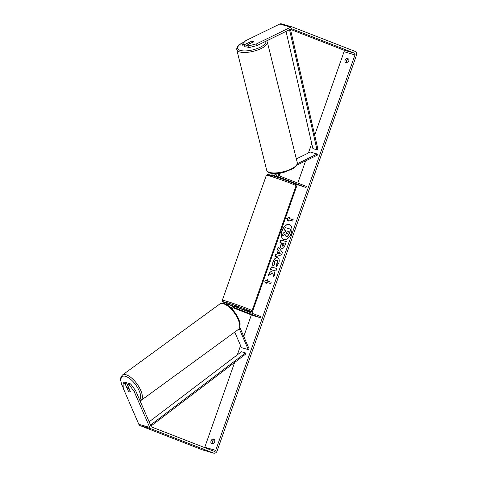 <?xml version="1.0" encoding="UTF-8"?>
<svg xmlns="http://www.w3.org/2000/svg" width="477" height="477" viewBox="0 0 477 477"><rect width="100%" height="100%" fill="white"/><g stroke="black" fill="none" stroke-linecap="round" stroke-linejoin="round"><path stroke-width="0.72" d="M284.036 179.608L284.065 179.239L277.525 176.699A2.844 2.272 -73.9 0 1 276.225 173.628M278.878 173.389A2.844 2.272 106.1 0 0 279.85 177.366L306.013 187.539L306.407 186.424L280.243 176.251A1.658 1.324 106.1 0 1 279.439 174.773A1.658 1.324 106.1 0 1 280.416 173.187L280.494 173.145M271.663 173.431A2.844 2.272 106.1 0 0 273.017 175.393L279.6 177.951M296.843 165.161L317.432 155.103L317.169 154.029L310.336 152.056L296.342 158.889M274.931 173.664A1.658 1.324 106.1 0 0 275.73 174.952L276.249 175.148M294.923 183.907L306.013 187.539M273.959 173.652A2.844 2.272 106.1 0 0 275.342 176.067L279.671 177.748M317.169 154.029L297.326 163.718M231.327 308.309A2.844 2.272 -73.9 0 1 234.267 306.317A2.844 2.272 -73.9 0 1 234.422 306.371L260.585 316.543L260.192 317.658L234.028 307.486A1.658 1.324 -73.9 0 0 233.939 307.456A1.658 1.324 -73.9 0 0 232.126 309.132M232.096 305.703A2.844 2.272 106.1 0 0 231.941 305.65A2.844 2.272 106.1 0 0 229.503 306.657M226.193 304.409A2.844 2.272 -73.9 0 1 227.434 304.344A2.844 2.272 -73.9 0 1 227.589 304.398M239.794 327.341L249.161 348.979L248.29 349.611L241.463 347.638L234.732 332.093M228.9 306.174L229.658 306.467M232.842 307.707L253.359 315.685L260.192 317.658M233.062 307.564L238.327 309.418L233.342 307.456M228.859 306.145A1.658 1.324 -73.9 0 1 229.425 306.156A1.658 1.324 -73.9 0 1 229.52 306.186L229.813 306.3M227.887 305.441A2.844 2.272 -73.9 0 1 229.759 305.018A2.844 2.272 -73.9 0 1 229.908 305.071L231.244 305.584M248.29 349.611L239.186 328.581M127.866 387.968A2.367 0.99 53.9 0 1 129.064 388.803L130.281 391.605A2.367 0.99 53.9 0 1 130.114 391.844A2.367 0.99 53.9 0 1 129.565 391.885A2.367 0.99 53.9 0 1 128.367 391.051L127.15 388.248A2.367 0.99 53.9 0 1 127.317 388.016A2.367 0.99 53.9 0 1 127.866 387.968M291.203 233.325A7.99 4.782 -68.8 0 0 289.491 224.548A7.99 4.782 -68.8 0 0 281.985 230.659A7.99 4.782 -68.8 0 0 283.702 239.436A7.99 4.782 -68.8 0 0 291.203 233.325M289.575 224.584A7.99 4.782 -68.8 0 0 282.163 230.731A7.99 4.782 -68.8 0 0 283.791 239.472M213.136 443.729A2.367 1.419 -68.8 0 0 214.614 441.946A2.367 1.419 -68.8 0 0 214.555 439.716L212.539 439.132A2.367 1.419 -68.8 0 0 211.061 440.921A2.367 1.419 -68.8 0 0 211.126 443.151L213.136 443.729M348.699 61.187A2.367 1.419 111.2 0 1 347.22 62.976L345.211 62.392A2.367 1.419 111.2 0 1 345.151 60.162A2.367 1.419 111.2 0 1 346.63 58.373L348.639 58.957A2.367 1.419 111.2 0 1 348.699 61.187M251.2 41.487L244.48 44.659L244.91 46.382L246.716 45.5M249.101 47.593L248.672 45.875L256.614 43.83L257.043 45.553L249.101 47.593L247.092 47.014L246.669 45.291L253.359 42.024A2.367 0.835 -13.9 0 0 253.448 41.684A2.367 0.835 -13.9 0 0 253.013 41.344A2.367 0.835 -13.9 0 0 251.176 41.392M272.647 272.939L273.804 277L274.835 274.066L273.703 270.352L275.921 270.99L276.791 268.515L271.324 266.935L270.453 269.41L271.866 269.821L272.164 270.906L269.344 272.564L268.301 275.533L272.647 272.939L273.893 276.749M276.946 254.014L278.163 250.556L277.417 249.65L278.312 247.092L282.456 252.452L281.621 254.819L274.818 257.02L275.748 254.384L277.125 254.086L278.163 250.556M257.043 45.553L291.131 28.9A1.419 1.139 -73.9 0 1 291.924 28.853L354.393 53.138A1.419 1.139 -73.9 0 1 354.983 54.891L215.711 450.377A1.419 1.139 -73.9 0 1 214.179 451.302L151.71 427.022A1.419 1.139 -73.9 0 1 151.137 426.444L135.569 390.49L134.18 391.504L129.267 384.939L130.656 383.925L135.569 390.49M290.463 29.377L343.464 49.978A1.419 1.139 -73.9 0 1 344.054 51.731L314.677 135.146M311.731 143.511L308.392 153.004M305.62 160.874L297.797 183.079M297.195 184.796L251.975 313.198M251.373 314.909L243.765 336.518M240.575 345.581L237.313 354.84M234.618 362.484L204.782 447.217A1.419 1.139 -73.9 0 1 204.603 447.581M266.124 283.714L264.699 281.09L267.537 279.701L267.066 281.036L271.163 282.223L270.692 283.559L266.595 282.378L266.124 283.714M289.074 218.544L289.545 217.208L286.707 218.597L288.132 221.227L288.603 219.885L292.699 221.072L293.17 219.73L289.074 218.544L293.164 219.748M281.686 248.565C280.446 248.016 280.237 246.549 281.066 244.158L281.502 242.93L279.939 242.483L280.81 240.009L286.278 241.589L284.93 245.411C284.059 247.766 282.986 248.821 281.698 248.571L281.555 248.523M277.757 257.801L277.578 257.729C279.248 258.451 279.641 260.293 278.765 263.256L276.29 266.715L276.064 264.598L277.393 262.833C277.775 261.474 277.548 260.627 276.696 260.287C275.754 260.108 275.02 260.675 274.472 261.992L274.424 264.198L272.957 265.826C272.456 264.854 272.51 263.417 273.118 261.515C274.233 258.743 275.712 257.479 277.56 257.729L277.829 257.824M276.445 266.613L276.243 264.669L277.566 262.905C277.954 261.545 277.721 260.692 276.875 260.353L276.678 260.281M256.614 43.83L290.708 27.183A3.315 2.653 -73.9 0 1 292.371 27.01A3.315 2.653 -73.9 0 1 292.556 27.07L355.025 51.349A3.315 2.653 -73.9 0 1 356.397 55.439L217.124 450.926A3.315 2.653 -73.9 0 1 213.726 453.15A3.315 2.653 -73.9 0 1 213.547 453.09L151.078 428.805A3.315 2.653 -73.9 0 1 149.748 427.458L134.18 391.504M346.535 62.773A2.367 1.419 111.2 0 1 346.612 60.579A2.367 1.419 111.2 0 1 348.043 58.927L348.735 59.124M214.644 439.883L213.958 439.681A2.367 1.419 -68.8 0 0 212.527 441.338A2.367 1.419 -68.8 0 0 212.444 443.532M130.656 383.925L128.653 383.347L127.264 384.361L130.316 391.42A2.367 0.99 53.9 0 1 130.114 391.844A2.367 0.99 53.9 0 1 128.134 390.788L125.075 383.729L123.072 383.15L123.251 388.35L138.819 424.297L149.748 427.458M127.264 384.361L129.267 384.939M123.072 383.15L124.461 382.137L126.465 382.715L125.075 383.729M126.465 382.715L128.414 387.217M246.669 45.291L248.672 45.875M244.48 44.659L242.477 44.081L245.685 40.676L279.778 24.023A3.315 2.653 -73.9 0 1 281.442 23.85L292.371 27.01M202.981 450.038A3.315 2.653 -73.9 0 1 202.803 449.99A3.315 2.653 -73.9 0 1 202.618 449.93L140.149 425.651A3.315 2.653 -73.9 0 1 138.819 424.297M242.477 44.081L242.9 45.804L244.91 46.382M346.63 58.373L348.043 58.927M212.539 439.132L213.958 439.681M286.003 230.588L284.352 230.093L285.228 227.612L290.881 229.264L289.39 233.492L287.768 236.234L285.991 236.574M287.768 236.234L286.081 236.616M290.702 229.193L289.211 233.426L287.589 236.169M284.978 234.44L282.33 235.841L283.338 232.979L285.628 231.655L286.009 230.57L284.352 230.093M286.039 236.592L284.99 234.261L282.33 235.841M266.178 283.559L264.699 281.09M264.878 281.162L267.472 279.886M271.157 282.241L267.066 281.036M289.479 217.393L286.886 218.669L288.186 221.066M279.069 251.653L278.365 253.645L280.261 253.102L279.069 251.653L280.261 253.102M280.434 253.174L278.365 253.645M278.341 250.628L277.417 249.65M277.59 249.715L278.455 247.271M275.044 256.948L275.748 254.384M275.927 254.45L277.125 254.086M282.503 246.072L283.72 244.856L284.131 243.693L282.688 243.276L282.271 244.451L282.676 246.144L283.898 244.922L284.131 243.693M281.859 248.63C280.619 248.088 280.416 246.621 281.245 244.224L281.502 242.93M280.124 242.537L280.81 240.009M280.989 240.074L286.272 241.6M271.866 269.821L272.343 270.972L269.523 272.629L268.551 275.384M276.785 268.533L271.502 267.007L270.638 269.463M273.136 265.892C272.629 264.92 272.683 263.483 273.291 261.581C274.406 258.808 275.891 257.544 277.739 257.795L277.56 257.729M286.808 234.064L287.941 232.919L288.513 231.291L287.202 230.916L286.623 232.549L286.766 234.052M288.507 231.309L287.375 230.981L286.802 232.621L286.981 234.135M248.869 42.626A2.367 0.835 -13.9 0 0 248.851 42.823A2.367 0.835 -13.9 0 0 249.292 43.163A2.367 0.835 -13.9 0 0 250.777 43.18L253.436 41.881A2.367 0.835 -13.9 0 0 253.448 41.684A2.367 0.835 -13.9 0 0 253.013 41.344A2.367 0.835 -13.9 0 0 251.522 41.326L248.869 42.626M281.609 178.285L284.131 179.28M236.258 307.075L238.78 308.059L236.252 307.087M234.38 306.359L234.565 305.835L238.166 307.015L239.031 307.409L238.798 308.076M233.873 307.862L238.327 309.418L233.873 307.862M290.433 29.246L317.938 149.39L317.008 149.826L312.906 148.639L286.063 31.381M289.503 29.699L317.008 149.826M150.959 426.039L245.923 353.898L245.482 352.932L241.38 351.746L149.134 421.823M150.535 425.055L245.482 352.932M277.525 176.699L279.85 177.366M273.017 175.393L275.342 176.067M122.392 375.047L219.742 304.04A15.747 6.583 53.9 0 1 223.379 303.724A15.747 6.583 53.9 0 1 236.449 316.12A15.747 6.583 53.9 0 1 238.303 329.488L140.953 400.495A15.747 6.583 -126.1 0 0 139.099 387.127A15.747 6.583 -126.1 0 0 126.023 374.731A15.747 6.583 -126.1 0 0 122.392 375.047L120.872 377.295L120.603 379.722L121.337 383.568L123.239 387.992M123.227 387.718A14.566 6.088 53.9 0 1 125.582 376.347A14.566 6.088 53.9 0 1 137.454 387.443A14.566 6.088 53.9 0 1 139.66 399.941M344.054 51.731L354.983 54.891M204.782 447.217L215.711 450.377M343.464 49.978L354.393 53.138M279.778 24.023L290.708 27.183M202.618 449.93L213.547 453.09M140.149 425.651L151.078 428.805M297.266 162.591C297.875 164.243 296.539 166.234 293.266 168.566L283.606 172.489L279.045 173.366C275.491 173.837 272.546 173.753 270.215 173.115C268.813 172.972 267.639 171.994 266.691 170.188A15.747 5.545 -13.9 0 0 269.612 172.43A15.747 5.545 -13.9 0 0 287.392 170.545A15.747 5.545 -13.9 0 0 297.266 162.591L267.347 42.113A15.747 5.545 166.1 0 1 257.473 50.067A15.747 5.545 166.1 0 1 239.692 51.951A15.747 5.545 166.1 0 1 236.777 49.703L236.807 48.094L238.118 45.881L240.772 43.735L244.719 41.702M244.564 41.869A14.566 5.128 -13.9 0 0 240.354 50.419A14.566 5.128 -13.9 0 0 256.93 48.63A14.566 5.128 -13.9 0 0 265.904 41.225M290.29 183.144A15.747 0.674 -160.6 0 0 274.758 177.611A15.747 0.674 -160.6 0 0 266.351 175.292L267.824 174.475C269.064 174.409 282.193 178.774 290.034 181.844L295.537 184.271L296.062 185.75A15.747 0.674 -160.6 0 0 290.29 183.144M273.196 176.979A14.566 0.626 19.4 0 1 270.727 175.178A14.566 0.626 19.4 0 1 289.998 181.832M233.378 306.061L228.358 304.183C221.197 301.279 223.594 302.09 222.634 301.559L222.336 300.277A15.747 0.674 19.4 0 1 230.743 302.597A15.747 0.674 19.4 0 1 246.275 308.13A15.747 0.674 19.4 0 1 252.047 310.736L296.062 185.75M252.047 310.736L251.343 311.469L250.157 311.487L238.828 307.993A14.566 0.626 -160.6 0 0 250.097 311.463A14.566 0.626 -160.6 0 0 245.202 309.048A14.566 0.626 -160.6 0 0 225.925 302.394A14.566 0.626 -160.6 0 0 228.394 304.195A14.566 0.626 -160.6 0 0 233.396 306.067M231.941 305.65L234.267 306.317M227.434 304.344L229.759 305.018M140.953 400.495L140.101 400.96M238.303 329.488C240.742 326.84 239.776 326.59 240.092 324.813C239.937 322.076 238.888 319.012 236.944 315.619C233.116 309.317 228.847 305.298 224.13 303.563C221.96 303.116 220.499 303.277 219.742 304.04M128.48 387.169L127.317 388.016M202.803 449.99L213.726 453.15M266.691 170.188L236.777 49.703M249.161 44.075L248.851 42.823M267.347 42.113L266.685 40.843M222.336 300.277L266.351 175.292M279.57 178.034L279.737 177.557"/></g></svg>
